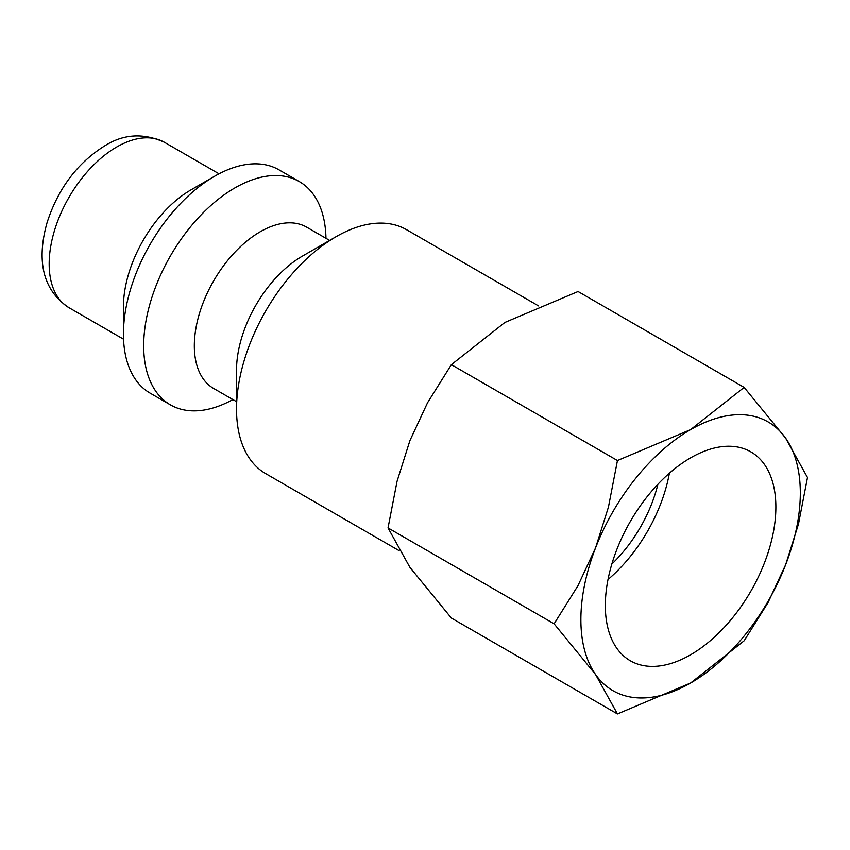 <?xml version="1.0" encoding="UTF-8"?>
<svg xmlns="http://www.w3.org/2000/svg" width="850" height="850" viewBox="0 0 850 850"><rect width="100%" height="100%" fill="white"/><g stroke="black" fill="none" stroke-linecap="round" stroke-linejoin="round"><path stroke-width="1.27" d="M538.549 305.915L406.544 229.702A140.845 81.313 120 0 0 336.122 236.683L302.366 256.169A93.096 53.752 120 0 0 236.534 370.196L236.534 409.179A140.845 81.313 120 0 0 265.71 473.652L399.149 550.694M329.63 240.423L306.712 227.194A93.096 53.752 120 0 0 234.972 252.142A93.096 53.752 120 0 0 194.331 345.833A93.096 53.752 120 0 0 213.616 388.45L236.534 401.678M325.975 238.319A128.913 74.428 120 0 0 299.306 181.571A128.913 74.428 120 0 0 199.962 216.102A128.913 74.428 120 0 0 143.692 345.833A128.913 74.428 120 0 0 170.393 404.844A128.913 74.428 120 0 0 232.879 399.574M299.306 181.571L279.044 169.873A128.913 74.428 120 0 0 214.593 176.258L190.963 189.901A95.487 55.133 120 0 0 123.441 306.85L123.441 334.135A128.913 74.428 120 0 0 150.142 393.146L170.393 404.844M554.115 623.826L595.584 674.539L617.461 713.947L690.604 683.028A155.167 89.59 120 0 0 785.623 564.825A155.167 89.59 120 0 0 800.328 492.989A155.167 89.59 120 0 0 785.623 438.132A155.167 89.59 120 0 0 690.604 429.643L617.461 460.551L608.441 507.131L595.584 547.846A155.167 89.59 120 0 0 580.89 619.682A155.167 89.59 120 0 0 595.584 674.539A155.167 89.59 120 0 0 690.604 683.028L744.154 640.794L767.964 602.756L785.623 564.825L798.479 524.11L807.5 477.53L785.623 438.132L744.154 387.409L690.604 429.643A155.167 89.59 120 0 0 595.584 547.846L577.926 585.788L554.115 623.826L388.036 527.935L397.056 481.355L409.902 440.651L427.571 402.709L451.382 364.671L504.932 322.437L578.074 291.529L744.154 387.409M617.461 713.947L451.382 618.056L409.902 567.343L388.036 527.935M605.338 605.561A120.594 69.626 -60 0 1 657.103 485.127A120.594 69.626 -60 0 1 749.551 451.159A120.594 69.626 -60 0 1 775.88 507.11A120.594 69.626 -60 0 1 722.362 629.372A120.594 69.626 -60 0 1 629 659.972A120.594 69.626 -60 0 1 605.338 605.561M608.016 579.509A116.121 67.044 120 0 0 669.386 473.227M611.851 564.049A102.244 59.032 120 0 0 657.911 484.277M451.382 364.671L617.461 460.551M214.593 176.258A128.913 74.428 120 0 0 123.441 334.135M336.122 236.683A140.845 81.313 120 0 0 236.534 409.179M68.946 307.679C39.1 287.842 38.059 254.437 47.111 222.519C58.076 188.626 77.286 163.062 104.752 145.839C123.579 133.939 143.48 132.759 164.433 142.29A95.487 55.133 120 0 0 116.684 147.018A95.487 55.133 120 0 0 49.172 263.967A95.487 55.133 120 0 0 68.946 307.679L123.547 339.203M164.433 142.29L219.034 173.814"/></g></svg>
